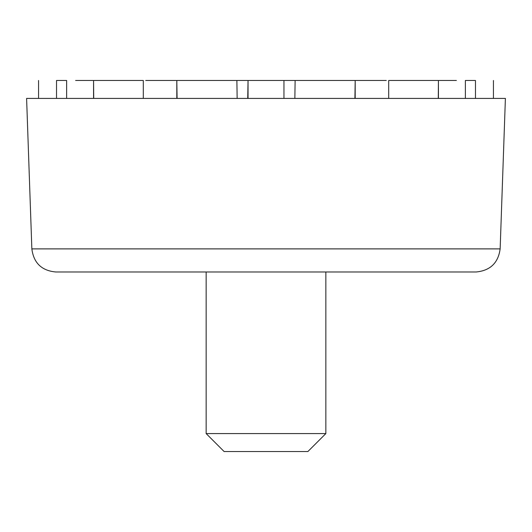 <?xml version="1.0" encoding="UTF-8"?>
<svg xmlns="http://www.w3.org/2000/svg" width="532" height="532" viewBox="0 0 532 532"><rect width="100%" height="100%" fill="white"/><g stroke="black" fill="none" stroke-linecap="round" stroke-linejoin="round"><path stroke-width="0.8" d="M56.525 98.42L56.525 80.465C33.37 80.465 33.37 80.465 56.525 80.465L66.633 80.465L66.633 98.42M325.85 433.58L307.895 451.535L224.105 451.535L206.15 433.58L325.85 433.58L325.85 271.985M475.475 98.42L475.475 80.465C498.63 80.465 498.63 80.465 475.475 80.465L465.367 80.465L465.367 98.42M438.435 98.42L438.435 80.465L456.389 80.465M438.275 98.42L438.435 80.465L388.692 80.465L388.692 98.42M355.19 98.42L355.19 80.465L386.285 80.465M354.917 98.42L355.19 80.465L283.955 80.465L283.955 98.42M294.854 98.42L295.12 80.465M248.045 98.42L248.045 80.465L176.81 80.465L176.81 98.42M248.045 80.465L247.732 98.42L248.045 80.465L283.955 80.465M237.146 98.42L236.88 80.465M177.083 98.42L176.81 80.465L145.715 80.465M93.566 98.42L93.566 80.465L93.725 98.42M143.308 98.42L143.308 80.465L75.611 80.465M31.854 248.883C33.662 262.968 41.642 270.668 55.78 271.985L476.22 271.985C490.278 270.582 498.258 262.881 500.147 248.883L505.4 98.42L26.6 98.42L31.854 248.883L500.147 248.883M206.15 433.58L206.15 271.985M38.57 98.42L38.57 80.465M493.43 98.42L493.43 80.465"/></g></svg>
